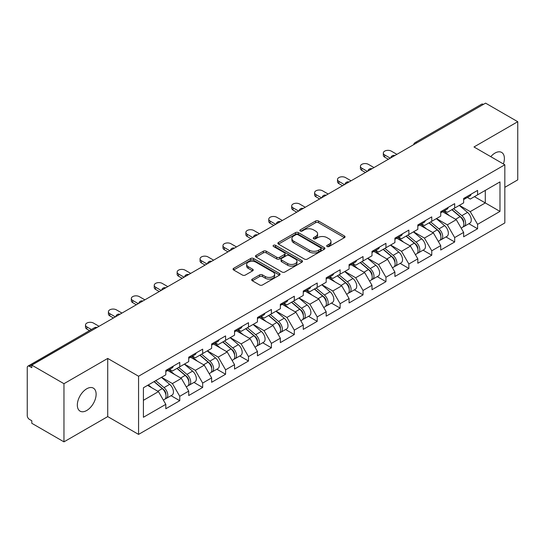<?xml version="1.0" encoding="UTF-8"?>
<svg xmlns="http://www.w3.org/2000/svg" width="545" height="545" viewBox="0 0 545 545"><rect width="100%" height="100%" fill="white"/><g stroke="black" fill="none" stroke-linecap="round" stroke-linejoin="round"><path stroke-width="0.82" d="M327.095 246.497A1.424 0.824 0 0 0 329.119 246.497L344.433 237.654A2.037 1.179 0 0 0 345.033 236.823A2.037 1.179 0 0 0 344.433 235.985L318.484 221.004A2.037 1.179 0 0 0 315.603 221.004L300.288 229.847A1.424 0.824 0 0 0 299.866 230.433A1.424 0.824 0 0 0 300.288 231.012A1.424 0.824 0 0 0 302.305 231.012L304.287 229.867A6.526 3.767 0 0 1 313.511 229.867L315.678 231.121A6.526 3.767 0 0 1 317.585 233.785A6.526 3.767 0 0 1 315.678 236.448L313.695 237.593A1.424 0.824 0 0 0 313.273 238.172A1.424 0.824 0 0 0 313.695 238.758A1.424 0.824 0 0 0 315.712 238.758L317.694 237.613A6.526 3.767 0 0 1 326.918 237.613L329.078 238.86A6.526 3.767 0 0 1 330.992 241.524A6.526 3.767 0 0 1 329.078 244.187L327.095 245.332A1.424 0.824 0 0 0 326.68 245.911A1.424 0.824 0 0 0 327.095 246.497L327.095 245.332M86.73 388.783A13.291 7.671 -60 0 1 93.372 388.129A13.291 7.671 -60 0 1 95.409 398.776A13.291 7.671 -60 0 1 86.73 410.487A13.291 7.671 -60 0 1 80.081 411.148A13.291 7.671 -60 0 1 78.044 400.5A13.291 7.671 -60 0 1 86.73 388.783M490.772 156.667A13.291 7.671 -60 0 1 494.989 153.077A13.291 7.671 -60 0 1 501.632 152.416A13.291 7.671 -60 0 1 503.389 163.95M252.321 279.095A2.037 1.179 0 0 0 251.722 279.932A2.037 1.179 0 0 0 252.321 280.764L259.597 284.967A2.037 1.179 0 0 0 262.486 284.967L279.496 275.143A2.037 1.179 0 0 0 280.089 274.312A2.037 1.179 0 0 0 279.496 273.481L253.548 258.5A2.037 1.179 0 0 0 250.666 258.5L233.655 268.317A2.037 1.179 0 0 0 233.056 269.155A2.037 1.179 0 0 0 233.655 269.986L242.45 275.062A2.037 1.179 0 0 0 245.332 275.062L252.608 270.858A2.037 1.179 0 0 0 253.207 270.027A2.037 1.179 0 0 0 252.608 269.196L248.248 266.675A5.45 3.147 0 0 1 246.653 264.448A5.45 3.147 0 0 1 250.019 261.539A5.45 3.147 0 0 1 255.959 262.227L273.045 272.084A5.45 3.147 0 0 1 274.639 274.312A5.45 3.147 0 0 1 271.274 277.221A5.45 3.147 0 0 1 265.333 276.54L262.486 274.898A2.037 1.179 0 0 0 259.597 274.898L252.321 279.095L252.321 280.764L259.597 276.588L259.597 274.898M107.726 358.433L63.963 383.7L31.801 365.13L485.588 103.141L517.75 121.705L473.987 146.973L504.827 164.781L138.566 376.234L107.726 358.433L107.726 416.598L138.566 434.399L138.566 376.234M304.43 259.079A2.037 1.179 0 0 0 307.312 259.079L324.323 249.263A2.037 1.179 0 0 0 324.922 248.431A2.037 1.179 0 0 0 324.323 247.6L298.374 232.62A2.037 1.179 0 0 0 295.492 232.62L278.481 242.436A2.037 1.179 0 0 0 277.889 243.268A2.037 1.179 0 0 0 278.481 244.099L304.43 259.079M274.081 246.803A1.424 0.824 0 0 1 275.532 247.008L301.882 262.22L284.899 272.023A2.037 1.179 0 0 1 282.017 272.023L256.068 257.042L256.068 255.38A2.037 1.179 0 0 0 255.469 256.211A2.037 1.179 0 0 0 256.068 257.042M256.068 255.38L263.351 251.177A2.037 1.179 0 0 1 266.233 251.177L276.751 257.254A2.037 1.179 0 0 0 279.639 257.254L284.47 254.46A2.037 1.179 0 0 0 285.062 253.629A2.037 1.179 0 0 0 284.47 252.798L273.508 246.476A1.424 0.824 0 0 1 273.093 245.89A1.424 0.824 0 0 1 273.972 245.127A1.424 0.824 0 0 1 275.532 245.311L301.91 260.537A2.037 1.179 0 0 1 302.502 261.368A2.037 1.179 0 0 1 301.91 262.206L301.91 260.537M138.566 434.399L504.827 222.946L504.827 164.781M171.048 395.67L179.761 400.698L179.761 396.29L172.418 383.571L161.552 377.297M179.761 400.698L165.809 408.75L165.809 404.342L143.41 417.272L143.41 387.768L165.809 374.837L165.809 370.43L179.761 362.37L179.761 366.785L188.72 361.607L188.72 357.2L202.672 349.147L202.672 353.555L211.63 348.384L211.63 343.977L225.582 335.918L225.582 340.332L234.541 335.155L234.541 330.747L248.486 322.695L248.486 327.102L257.444 321.932L257.444 317.524L271.396 309.465L271.396 313.872L280.355 308.702L280.355 304.294L294.307 296.242L294.307 300.649L303.265 295.479L303.265 291.071L317.217 283.012L317.217 287.419L326.176 282.249L326.176 277.841L340.128 269.789L340.128 274.196L349.086 269.026L349.086 264.618L363.038 256.559L363.038 260.966L371.997 255.796L371.997 251.388L385.949 243.336L385.949 247.743L394.907 242.573L394.907 238.158L408.859 230.106L408.859 234.514L417.817 229.343L417.817 224.935L431.763 216.883L431.763 221.29L440.721 216.12L440.721 211.705L454.673 203.653L454.673 208.061L463.631 202.89L463.631 198.482L477.584 190.423L477.584 194.838L499.983 181.907L499.983 211.412L477.584 224.342L470.24 211.624L459.374 205.349M468.87 223.722L477.584 228.75L477.584 224.342M477.584 228.75L463.631 236.803L463.631 232.395L454.673 237.566L447.329 224.847L436.463 218.572M445.96 236.946L454.673 241.98L454.673 237.566M454.673 241.98L440.721 250.032L440.721 245.625L431.763 250.795L424.426 238.076L413.553 231.802M423.049 250.175L431.763 255.203L431.763 250.795M431.763 255.203L417.817 263.255L417.817 258.848L408.859 264.018L401.515 251.306L390.642 245.032M400.146 263.399L408.859 268.433L408.859 264.018M408.859 268.433L394.907 276.485L394.907 272.078L385.949 277.248L378.605 264.529L367.739 258.255M377.235 276.628L385.949 281.656L385.949 277.248M385.949 281.656L371.997 289.715L371.997 285.301L363.038 290.478L355.694 277.759L344.828 271.485M354.325 289.851L363.038 294.886L363.038 290.478M363.038 294.886L349.086 302.938L349.086 298.531L340.128 303.701L332.784 290.982L321.918 284.708M331.415 303.081L340.128 308.109L340.128 303.701M340.128 308.109L326.176 316.168L326.176 311.754L317.217 316.931L309.873 304.212L299.007 297.938M308.504 316.304L317.217 321.339L317.217 316.931M317.217 321.339L303.265 329.391L303.265 324.984L294.307 330.154L286.963 317.435L276.097 311.161M285.594 329.534L294.307 334.562L294.307 330.154M294.307 334.562L280.355 342.621L280.355 338.207L271.396 343.384L264.053 330.665L253.187 324.391M262.683 342.757L271.396 347.792L271.396 343.384M271.396 347.792L257.444 355.844L257.444 351.436L248.486 356.607L241.149 343.888L230.276 337.614M239.773 355.987L248.486 361.015L248.486 356.607M248.486 361.015L234.541 369.074L234.541 364.666L225.582 369.837L218.238 357.118L207.366 350.844M216.869 369.217L225.582 374.245L225.582 369.837M225.582 374.245L211.63 382.297L211.63 377.889L202.672 383.06L195.328 370.341L184.462 364.067M193.959 382.44L202.672 387.468L202.672 383.06M202.672 387.468L188.72 395.527L188.72 391.119L179.761 396.29M169.577 369.381L172.418 371.022L179.761 366.785M172.418 383.571L181.376 378.4L167.669 370.484M188.72 391.119L181.376 378.4M192.487 356.157L195.328 357.793L202.672 353.555M195.328 370.341L204.286 365.17L190.58 357.261M211.63 377.889L204.286 365.17M215.398 342.928L218.238 344.569L225.582 340.332M218.238 357.118L227.197 351.947L213.49 344.031M234.541 364.666L227.197 351.947M238.308 329.705L241.149 331.34L248.486 327.102M241.149 343.888L250.107 338.718L236.401 330.808M257.444 351.436L250.107 338.718M261.219 316.475L264.053 318.116L271.396 313.872M264.053 330.665L273.011 325.494L259.304 317.578M280.355 338.207L273.011 325.494M284.129 303.252L286.963 304.887L294.307 300.649M286.963 317.435L295.921 312.265L282.215 304.348M303.265 324.984L295.921 312.265M307.039 290.022L309.873 291.664L317.217 287.419M309.873 304.212L318.832 299.041L305.125 291.125M326.176 311.754L318.832 299.041M329.943 276.799L332.784 278.434L340.128 274.196M332.784 290.982L341.742 285.812L328.036 277.896M349.086 298.531L341.742 285.812M352.853 263.569L355.694 265.211L363.038 260.966M355.694 277.759L364.653 272.582L350.946 264.672M371.997 285.301L364.653 272.582M375.764 250.346L378.605 251.981L385.949 247.743M378.605 264.529L387.563 259.359L373.856 251.443M394.907 272.078L387.563 259.359M398.674 237.116L401.515 238.758L408.859 234.514M401.515 251.306L410.474 246.129L396.767 238.22M417.817 258.848L410.474 246.129M421.585 223.886L424.426 225.528L431.763 221.29M424.426 238.076L433.384 232.906L419.677 224.99M440.721 245.625L433.384 232.906M444.495 210.663L447.329 212.305L454.673 208.061M447.329 224.847L456.288 219.676L442.581 211.767M463.631 232.395L456.288 219.676M483.388 104.408L416.857 142.817M415.924 143.362A3.113 1.799 120 0 1 416.714 142.736A3.113 1.799 60 0 0 415.154 142.579L481.678 104.17A3.113 1.799 60 0 1 483.238 104.327M467.406 197.433L470.24 199.075L477.584 194.838M470.24 211.624L485.295 202.931L485.295 190.382L499.983 181.907M474.429 196.656L499.983 211.412M504.827 187.33L517.75 179.87L517.75 121.705M63.963 383.7L63.963 441.859L31.801 423.295L31.801 420.747L29.45 419.391A3.113 1.799 -120 0 1 27.25 415.576L27.25 367.589A3.113 1.799 -120 0 1 27.897 366.165A3.113 1.799 -120 0 1 29.45 366.315L31.801 367.671L31.801 365.13M63.963 441.859L107.726 416.598M143.41 400.316L158.466 391.623L147.6 385.349M165.809 404.342L158.466 391.623M327.668 246.694L329.078 245.884A6.526 3.767 0 0 0 330.992 243.22L330.992 241.524M317.585 233.785L317.585 235.481A6.526 3.767 0 0 1 315.678 238.145L314.261 238.955M344.406 237.668L318.484 222.701A2.037 1.179 0 0 0 315.603 222.701L300.854 231.216M324.323 247.6L324.323 249.263L298.374 234.316A2.037 1.179 0 0 0 295.492 234.316L278.509 244.119M320.719 249.011A1.424 0.824 0 0 0 321.134 248.431A1.424 0.824 0 0 0 320.719 247.846L297.945 234.697A1.424 0.824 0 0 0 295.928 234.697L293.837 235.903A6.526 3.767 0 0 0 291.922 238.567A6.526 3.767 0 0 0 293.837 241.231L309.403 250.216A6.526 3.767 0 0 0 318.627 250.216L320.719 249.011L320.719 250.707A1.424 0.824 0 0 0 321.134 250.128L321.134 248.431M291.922 238.567L291.922 240.263A6.526 3.767 0 0 0 293.837 242.927L293.837 241.231M320.719 250.707L318.627 251.913A6.526 3.767 0 0 1 309.403 251.913L293.837 242.927M256.096 257.056L263.351 252.873L263.351 251.177M285.062 253.629L285.062 255.326A2.037 1.179 0 0 1 284.47 256.157L279.639 258.95A2.037 1.179 0 0 1 276.751 258.95L266.233 252.873A2.037 1.179 0 0 0 263.351 252.873M287.671 263.555A5.45 3.147 0 0 0 293.619 264.236A5.45 3.147 0 0 0 296.984 261.328A5.45 3.147 0 0 0 295.383 259.1L289.368 255.625A2.037 1.179 0 0 0 286.486 255.625L281.656 258.419A2.037 1.179 0 0 0 281.057 259.25A2.037 1.179 0 0 0 281.656 260.081L287.671 263.555L287.671 265.252A5.45 3.147 0 0 0 293.619 265.933A5.45 3.147 0 0 0 296.984 263.024L296.984 261.328M281.057 259.25L281.057 260.946A2.037 1.179 0 0 0 281.656 261.777L281.656 260.081M287.671 265.252L281.656 261.777M274.639 274.312L274.639 276.008A5.45 3.147 0 0 1 271.274 278.917A5.45 3.147 0 0 1 265.333 278.236L262.486 276.588A2.037 1.179 0 0 0 259.597 276.588M246.653 264.448L246.653 266.144A5.45 3.147 0 0 0 248.248 268.372L248.248 266.675M252.58 270.872L248.248 268.372M279.496 273.481L279.496 275.143L253.548 260.197A2.037 1.179 0 0 0 250.666 260.197L233.682 270M461.887 217.993L460.859 217.401M463.202 226.727A6.853 3.958 -120 0 0 464.197 226.42A6.853 3.958 -120 0 0 465.43 221.631A6.853 3.958 -120 0 0 461.86 215.657L453.597 208.687M464.197 226.42L469.851 223.157A6.853 3.958 -120 0 0 471.084 218.368A6.853 3.958 -120 0 0 467.515 212.393L459.251 205.424M452.003 209.607L461.431 217.557A4.156 2.398 60 0 1 463.672 222.68M461.186 228.157L462.433 227.435A6.853 3.958 -120 0 0 463.666 222.646A6.853 3.958 -120 0 0 460.096 216.678L451.832 209.702M449.448 215.725L443.868 211.024M396.889 154.351L391.31 151.129A4.673 2.698 0 0 0 386.214 150.543A4.673 2.698 0 0 0 383.333 153.036A4.673 2.698 0 0 0 384.695 154.944L384.695 157.151A4.673 2.698 180 0 1 383.333 155.236L383.333 153.036M388.367 159.269L384.695 157.151M465.471 197.419A6.853 3.958 60 0 1 464.197 199.286A6.853 3.958 60 0 1 463.631 199.518M471.125 194.156A6.853 3.958 60 0 1 469.851 196.023L464.197 199.286M390.281 158.166L384.695 154.944M438.977 231.216L437.948 230.624M440.292 239.957A6.853 3.958 -120 0 0 441.286 239.643A6.853 3.958 -120 0 0 442.52 234.854A6.853 3.958 -120 0 0 438.95 228.886L430.686 221.91M441.286 239.643L446.941 236.38A6.853 3.958 -120 0 0 448.174 231.591A6.853 3.958 -120 0 0 444.604 225.623L436.341 218.647M429.092 222.83L438.521 230.787A4.156 2.398 60 0 1 440.762 235.903M438.275 241.381L439.522 240.665A6.853 3.958 -120 0 0 440.755 235.876A6.853 3.958 -120 0 0 437.185 229.901L428.922 222.932M426.537 228.954L420.958 224.247M416.067 244.446L415.038 243.853M417.381 253.18A6.853 3.958 -120 0 0 418.376 252.873A6.853 3.958 -120 0 0 419.609 248.084A6.853 3.958 -120 0 0 416.039 242.116L407.776 235.14M418.376 252.873L424.03 249.61A6.853 3.958 -120 0 0 425.264 244.821A6.853 3.958 -120 0 0 421.694 238.846L413.43 231.877M406.182 236.06L415.61 244.01A4.156 2.398 60 0 1 417.852 249.133M415.365 254.61L416.618 253.888A6.853 3.958 -120 0 0 417.845 249.099A6.853 3.958 -120 0 0 414.275 243.131L406.011 236.155M403.627 242.184L398.054 237.477M393.156 257.669L392.128 257.077M394.471 266.41A6.853 3.958 -120 0 0 395.466 266.096A6.853 3.958 -120 0 0 396.699 261.307A6.853 3.958 -120 0 0 393.129 255.339L384.865 248.363M395.466 266.096L401.12 262.833A6.853 3.958 -120 0 0 402.353 258.044A6.853 3.958 -120 0 0 398.783 252.076L390.52 245.1M383.271 249.283L392.7 257.24A4.156 2.398 60 0 1 394.941 262.356M392.455 267.84L393.708 267.118A6.853 3.958 -120 0 0 394.934 262.329A6.853 3.958 -120 0 0 391.371 256.354L383.101 249.385M380.717 255.407L375.144 250.7M370.246 270.899L369.217 270.306M371.561 279.633A6.853 3.958 -120 0 0 372.555 279.326A6.853 3.958 -120 0 0 373.788 274.537A6.853 3.958 -120 0 0 370.219 268.569L361.955 261.593M372.555 279.326L378.21 276.063A6.853 3.958 -120 0 0 379.443 271.274A6.853 3.958 -120 0 0 375.873 265.299L367.609 258.33M360.361 262.513L369.789 270.47A4.156 2.398 60 0 1 372.037 275.586M369.551 281.063L370.798 280.341A6.853 3.958 -120 0 0 372.031 275.552A6.853 3.958 -120 0 0 368.461 269.584L360.191 262.608M357.813 268.637L352.233 263.93M347.335 284.122L346.313 283.529M348.65 292.863A6.853 3.958 -120 0 0 349.652 292.556A6.853 3.958 -120 0 0 350.878 287.767A6.853 3.958 -120 0 0 347.308 281.792L339.045 274.823M349.652 292.556L355.306 289.286A6.853 3.958 -120 0 0 356.532 284.497A6.853 3.958 -120 0 0 352.962 278.529L344.699 271.553M337.45 275.736L346.879 283.693A4.156 2.398 60 0 1 349.127 288.809M346.64 294.293L347.887 293.571A6.853 3.958 -120 0 0 349.12 288.782A6.853 3.958 -120 0 0 345.55 282.807L337.287 275.838M334.903 281.86L329.323 277.153M373.979 167.574L368.4 164.352A4.673 2.698 0 0 0 363.304 163.773A4.673 2.698 0 0 0 360.422 166.259A4.673 2.698 0 0 0 361.791 168.167L361.791 170.374A4.673 2.698 180 0 1 360.422 168.466L360.422 166.259M365.457 172.493L361.791 170.374M442.56 210.649A6.853 3.958 60 0 1 441.286 212.516A6.853 3.958 60 0 1 440.721 212.748M448.215 207.379A6.853 3.958 60 0 1 446.941 209.246L441.286 212.516M367.371 171.389L361.791 168.167M351.069 180.804L345.489 177.581A4.673 2.698 0 0 0 340.393 176.996A4.673 2.698 0 0 0 337.512 179.489A4.673 2.698 0 0 0 338.881 181.396L338.881 183.604A4.673 2.698 180 0 1 337.512 181.696L337.512 179.489M342.553 185.722L338.881 183.604M419.65 223.872A6.853 3.958 60 0 1 418.376 225.739A6.853 3.958 60 0 1 417.817 225.971M425.304 220.609A6.853 3.958 60 0 1 424.03 222.476L418.376 225.739M344.46 184.619L338.881 181.396M328.158 194.027L322.579 190.804A4.673 2.698 0 0 0 317.483 190.225A4.673 2.698 0 0 0 314.601 192.719A4.673 2.698 0 0 0 315.971 194.626L315.971 196.827A4.673 2.698 180 0 1 314.601 194.919L314.601 192.719M319.642 198.945L315.971 196.827M396.746 237.102A6.853 3.958 60 0 1 395.466 238.969A6.853 3.958 60 0 1 394.907 239.201M402.401 233.832A6.853 3.958 60 0 1 401.12 235.706L395.466 238.969M321.55 197.842L315.971 194.626M305.248 207.257L299.668 204.034A4.673 2.698 0 0 0 294.572 203.448A4.673 2.698 0 0 0 291.691 205.942A4.673 2.698 0 0 0 293.06 207.849L293.06 210.057A4.673 2.698 180 0 1 291.691 208.149L291.691 205.942M296.732 212.175L293.06 210.057M373.836 250.325A6.853 3.958 60 0 1 372.555 252.192A6.853 3.958 60 0 1 371.997 252.424M379.49 247.062A6.853 3.958 60 0 1 378.21 248.929L372.555 252.192M298.64 211.072L293.06 207.849M282.337 220.48L276.758 217.264A4.673 2.698 0 0 0 271.669 216.678A4.673 2.698 0 0 0 268.78 219.172A4.673 2.698 0 0 0 270.15 221.079L270.15 223.28A4.673 2.698 180 0 1 268.78 221.372L268.78 219.172M273.822 225.398L270.15 223.28M350.925 263.555A6.853 3.958 60 0 1 349.652 265.422A6.853 3.958 60 0 1 349.086 265.653M356.58 260.292A6.853 3.958 60 0 1 355.306 262.159L349.652 265.422M275.729 224.302L270.15 221.079M324.432 297.352L323.403 296.759M325.74 306.086A6.853 3.958 -120 0 0 326.741 305.779A6.853 3.958 -120 0 0 327.967 300.99A6.853 3.958 -120 0 0 324.404 295.022L316.134 288.046M326.741 305.779L332.396 302.516A6.853 3.958 -120 0 0 333.622 297.727A6.853 3.958 -120 0 0 330.059 291.759L321.788 284.783M314.547 288.966L323.975 296.923A4.156 2.398 60 0 1 326.217 302.039M323.73 307.516L324.977 306.794A6.853 3.958 -120 0 0 326.21 302.005A6.853 3.958 -120 0 0 322.64 296.037L314.376 289.061M311.992 295.09L306.413 290.383M259.427 233.71L253.847 230.487A4.673 2.698 0 0 0 248.758 229.901A4.673 2.698 0 0 0 245.87 232.395A4.673 2.698 0 0 0 247.239 234.302L247.239 236.51A4.673 2.698 180 0 1 245.87 234.602L245.87 232.395M250.911 238.628L247.239 236.51M328.015 276.778A6.853 3.958 60 0 1 326.741 278.645A6.853 3.958 60 0 1 326.176 278.877M333.669 273.515A6.853 3.958 60 0 1 332.396 275.382L326.741 278.645M252.819 237.525L247.239 234.302M301.521 310.575L300.493 309.982M302.836 319.316A6.853 3.958 -120 0 0 303.831 319.009A6.853 3.958 -120 0 0 305.064 314.22A6.853 3.958 -120 0 0 301.494 308.245L293.224 301.276M303.831 319.009L309.485 315.739A6.853 3.958 -120 0 0 310.718 310.95A6.853 3.958 -120 0 0 307.148 304.982L298.878 298.006M291.636 302.196L301.065 310.146A4.156 2.398 60 0 1 303.306 315.262M300.82 320.746L302.066 320.024A6.853 3.958 -120 0 0 303.299 315.235A6.853 3.958 -120 0 0 299.73 309.267L291.466 302.291M289.082 308.313L283.502 303.606M236.523 246.94L230.937 243.717A4.673 2.698 0 0 0 225.848 243.131A4.673 2.698 0 0 0 222.959 245.625A4.673 2.698 0 0 0 224.329 247.532L224.329 249.733A4.673 2.698 180 0 1 222.959 247.825L222.959 245.625M228.001 251.851L224.329 249.733M305.105 290.008A6.853 3.958 60 0 1 303.831 291.875A6.853 3.958 60 0 1 303.265 292.106M310.759 286.745A6.853 3.958 60 0 1 309.485 288.612L303.831 291.875M229.908 250.755L224.329 247.532M278.611 323.805L277.582 323.212M279.926 332.539A6.853 3.958 -120 0 0 280.92 332.232A6.853 3.958 -120 0 0 282.153 327.443A6.853 3.958 -120 0 0 278.584 321.475L270.32 314.499M280.92 332.232L286.575 328.969A6.853 3.958 -120 0 0 287.808 324.18A6.853 3.958 -120 0 0 284.238 318.212L275.974 311.236M268.726 315.419L278.154 323.376A4.156 2.398 60 0 1 280.396 328.492M277.909 333.969L279.156 333.247A6.853 3.958 -120 0 0 280.389 328.465A6.853 3.958 -120 0 0 276.819 322.49L268.556 315.521M266.171 321.543L260.592 316.836M213.613 260.163L208.033 256.94A4.673 2.698 0 0 0 202.938 256.354A4.673 2.698 0 0 0 200.056 258.848A4.673 2.698 0 0 0 201.418 260.755L201.418 262.963A4.673 2.698 180 0 1 200.056 261.055L200.056 258.848M205.09 265.081L201.418 262.963M282.194 303.231A6.853 3.958 60 0 1 280.92 305.098A6.853 3.958 60 0 1 280.355 305.336M287.849 299.968A6.853 3.958 60 0 1 286.575 301.835L280.92 305.098M207.005 263.978L201.418 260.755M255.7 337.035L254.672 336.435M257.015 345.768A6.853 3.958 -120 0 0 258.01 345.462A6.853 3.958 -120 0 0 259.243 340.673A6.853 3.958 -120 0 0 255.673 334.698L247.41 327.729M258.01 345.462L263.664 342.192A6.853 3.958 -120 0 0 264.897 337.409A6.853 3.958 -120 0 0 261.328 331.435L253.064 324.466M245.815 328.649L255.244 336.599A4.156 2.398 60 0 1 257.485 341.715M254.999 347.199L256.245 346.477A6.853 3.958 -120 0 0 257.478 341.688A6.853 3.958 -120 0 0 253.909 335.72L245.645 328.744M243.261 334.766L237.681 330.066M190.702 273.392L185.123 270.17A4.673 2.698 0 0 0 180.027 269.584A4.673 2.698 0 0 0 177.145 272.078A4.673 2.698 0 0 0 178.515 273.985L178.515 276.186A4.673 2.698 180 0 1 177.145 274.278L177.145 272.078M182.18 278.304L178.515 276.186M259.284 316.461A6.853 3.958 60 0 1 258.01 318.328A6.853 3.958 60 0 1 257.444 318.559M264.938 313.198A6.853 3.958 60 0 1 263.664 315.065L258.01 318.328M184.094 277.207L178.515 273.985M232.79 350.258L231.761 349.665M234.105 358.998A6.853 3.958 -120 0 0 235.099 358.685A6.853 3.958 -120 0 0 236.332 353.896A6.853 3.958 -120 0 0 232.763 347.928L224.499 340.952M235.099 358.685L240.754 355.422A6.853 3.958 -120 0 0 241.987 350.633A6.853 3.958 -120 0 0 238.417 344.665L230.153 337.689M222.905 341.872L232.334 349.829A4.156 2.398 60 0 1 234.575 354.945M232.088 360.422L233.342 359.707A6.853 3.958 -120 0 0 234.568 354.918A6.853 3.958 -120 0 0 230.998 348.943L222.735 341.974M220.35 347.996L214.778 343.289M167.792 286.616L162.212 283.393A4.673 2.698 0 0 0 157.117 282.807A4.673 2.698 0 0 0 154.235 285.301A4.673 2.698 0 0 0 155.604 287.208L155.604 289.415A4.673 2.698 180 0 1 154.235 287.508L154.235 285.301M159.276 291.534L155.604 289.415M236.373 329.684A6.853 3.958 60 0 1 235.099 331.551A6.853 3.958 60 0 1 234.541 331.789M242.028 326.421A6.853 3.958 60 0 1 240.754 328.288L235.099 331.551M161.184 290.43L155.604 287.208M209.88 363.488L208.851 362.888M211.194 372.221A6.853 3.958 -120 0 0 212.189 371.915A6.853 3.958 -120 0 0 213.422 367.126A6.853 3.958 -120 0 0 209.852 361.151L201.589 354.182M212.189 371.915L217.843 368.652A6.853 3.958 -120 0 0 219.076 363.862A6.853 3.958 -120 0 0 215.507 357.888L207.243 350.919M199.995 355.102L209.423 363.052A4.156 2.398 60 0 1 211.664 368.175M209.178 373.652L210.431 372.93A6.853 3.958 -120 0 0 211.658 368.141A6.853 3.958 -120 0 0 208.095 362.173L199.824 355.197M197.44 361.219L191.867 356.519M144.881 299.845L139.302 296.623A4.673 2.698 0 0 0 134.206 296.037A4.673 2.698 0 0 0 131.325 298.531A4.673 2.698 0 0 0 132.694 300.438L132.694 302.639A4.673 2.698 180 0 1 131.325 300.731L131.325 298.531M136.366 304.764L132.694 302.639M213.47 342.914A6.853 3.958 60 0 1 212.189 344.781A6.853 3.958 60 0 1 211.63 345.012M219.124 339.651A6.853 3.958 60 0 1 217.843 341.517L212.189 344.781M138.273 303.66L132.694 300.438M186.969 376.711L185.94 376.118M188.284 385.451A6.853 3.958 -120 0 0 189.278 385.138A6.853 3.958 -120 0 0 190.512 380.349A6.853 3.958 -120 0 0 186.942 374.381L178.678 367.405M189.278 385.138L194.933 381.875A6.853 3.958 -120 0 0 196.166 377.086A6.853 3.958 -120 0 0 192.596 371.118L184.333 364.142M177.084 368.325L186.513 376.282A4.156 2.398 60 0 1 188.761 381.398M186.274 386.875L187.521 386.16A6.853 3.958 -120 0 0 188.754 381.371A6.853 3.958 -120 0 0 185.184 375.396L176.914 368.427M174.536 374.449L168.957 369.742M121.971 313.068L116.392 309.846A4.673 2.698 0 0 0 111.303 309.26A4.673 2.698 0 0 0 108.414 311.754A4.673 2.698 0 0 0 109.783 313.661L109.783 315.868A4.673 2.698 180 0 1 108.414 313.961L108.414 311.754M113.455 317.987L109.783 315.868M190.559 356.137A6.853 3.958 60 0 1 189.278 358.01A6.853 3.958 60 0 1 188.72 358.242M196.214 352.874A6.853 3.958 60 0 1 194.933 354.741L189.278 358.01M115.363 316.883L109.783 313.661M164.059 389.941L163.037 389.348M165.373 398.674A6.853 3.958 -120 0 0 166.375 398.368A6.853 3.958 -120 0 0 167.601 393.579A6.853 3.958 -120 0 0 164.031 387.604L155.768 380.635M166.375 398.368L172.029 395.105A6.853 3.958 -120 0 0 173.256 390.315A6.853 3.958 -120 0 0 169.686 384.341L161.422 377.372M154.174 381.555L163.602 389.505A4.156 2.398 60 0 1 165.85 394.628M163.364 400.105L164.61 399.383A6.853 3.958 -120 0 0 165.844 394.594A6.853 3.958 -120 0 0 162.274 388.626L154.01 381.65M151.626 387.672L148.356 384.913M99.061 326.298L93.481 323.076A4.673 2.698 0 0 0 88.392 322.49A4.673 2.698 0 0 0 85.504 324.984A4.673 2.698 0 0 0 86.873 326.891L86.873 329.098A4.673 2.698 180 0 1 85.504 327.184L85.504 324.984M89.482 330.604L86.873 329.098M167.649 369.367A6.853 3.958 60 0 1 166.375 371.234A6.853 3.958 60 0 1 165.809 371.465M173.303 366.104A6.853 3.958 60 0 1 172.029 367.97L166.375 371.234M91.397 329.5L86.873 326.891M96.124 327.995L29.45 366.315M96.772 327.62A3.113 1.799 -60 0 0 95.981 327.906A3.113 1.799 -120 0 0 94.421 327.756L27.897 366.165M393.013 156.585A3.113 1.799 120 0 1 393.803 155.959A3.113 1.799 -60 0 1 394.594 155.672M370.103 169.815A3.113 1.799 120 0 1 370.893 169.188A3.113 1.799 -60 0 1 371.683 168.902M347.192 183.038A3.113 1.799 120 0 1 347.983 182.411A3.113 1.799 -60 0 1 348.773 182.125M324.282 196.268A3.113 1.799 120 0 1 325.072 195.641A3.113 1.799 -60 0 1 325.862 195.355M301.371 209.491A3.113 1.799 120 0 1 302.162 208.864A3.113 1.799 -60 0 1 302.959 208.578M278.468 222.721A3.113 1.799 120 0 1 279.258 222.094A3.113 1.799 -60 0 1 280.048 221.808M255.557 235.944A3.113 1.799 120 0 1 256.348 235.317A3.113 1.799 -60 0 1 257.138 235.031M232.647 249.174A3.113 1.799 120 0 1 233.437 248.547A3.113 1.799 -60 0 1 234.227 248.261M209.736 262.397A3.113 1.799 120 0 1 210.527 261.777A3.113 1.799 -60 0 1 211.317 261.484M186.826 275.627A3.113 1.799 120 0 1 187.616 275A3.113 1.799 -60 0 1 188.406 274.714M163.916 288.857A3.113 1.799 120 0 1 164.706 288.23A3.113 1.799 -60 0 1 165.496 287.944M141.005 302.08A3.113 1.799 120 0 1 141.795 301.453A3.113 1.799 -60 0 1 142.586 301.167M118.095 315.31A3.113 1.799 120 0 1 118.885 314.683A3.113 1.799 -60 0 1 119.682 314.397M329.078 245.884L329.078 244.187M313.695 238.758L313.695 237.593M315.678 238.145L315.678 236.448M300.288 231.012L300.288 229.847M315.603 222.701L315.603 221.004M318.484 222.701L318.484 221.004M344.433 237.654L344.433 235.985M278.481 244.099L278.481 242.436M295.492 234.316L295.492 232.62M298.374 234.316L298.374 232.62M309.403 251.913L309.403 250.216M318.627 251.913L318.627 250.216M266.233 252.873L266.233 251.177M276.751 258.95L276.751 257.254M279.639 258.95L279.639 257.254M284.47 256.157L284.47 254.46M275.532 247.008L275.532 245.311M262.486 276.588L262.486 274.898M265.333 278.236L265.333 276.54M252.608 270.858L252.608 269.196M233.655 269.986L233.655 268.317M250.666 260.197L250.666 258.5M253.548 260.197L253.548 258.5M461.86 215.657L467.515 212.393M455.593 219.274L460.096 216.678M438.95 228.886L444.604 225.623M432.682 232.504L437.185 229.901M416.039 242.116L421.694 238.846M409.779 245.727L414.275 243.131M393.129 255.339L398.783 252.076M386.868 258.957L391.371 256.354M370.219 268.569L375.873 265.299M363.958 272.18L368.461 269.584M347.308 281.792L352.962 278.529M341.047 285.41L345.55 282.807M324.404 295.022L330.059 291.759M318.137 298.64L322.64 296.037M301.494 308.245L307.148 304.982M295.227 311.863L299.73 309.267M278.584 321.475L284.238 318.212M272.316 325.093L276.819 322.49M255.673 334.698L261.328 331.435M249.406 338.316L253.909 335.72M232.763 347.928L238.417 344.665M226.502 351.545L230.998 348.943M209.852 361.151L215.507 357.888M203.592 364.769L208.095 362.173M186.942 374.381L192.596 371.118M180.681 377.998L185.184 375.396M164.031 387.604L169.686 384.341M157.771 391.221L162.274 388.626M415.154 142.579A3.113 3.113 0 0 0 413.655 144.67M394.805 155.55A3.113 3.113 0 0 0 390.751 157.893M371.894 168.78A3.113 3.113 0 0 0 367.841 171.123M348.984 182.01A3.113 3.113 0 0 0 344.93 184.346M326.074 195.233A3.113 3.113 0 0 0 322.02 197.576M303.163 208.463A3.113 3.113 0 0 0 299.11 210.799M280.253 221.686A3.113 3.113 0 0 0 276.199 224.029M257.342 234.915A3.113 3.113 0 0 0 253.289 237.252M234.432 248.139A3.113 3.113 0 0 0 230.378 250.482M211.528 261.368A3.113 3.113 0 0 0 207.475 263.705M188.618 274.591A3.113 3.113 0 0 0 184.564 276.935M165.707 287.821A3.113 3.113 0 0 0 161.654 290.158M142.797 301.044A3.113 3.113 0 0 0 138.743 303.388M119.886 314.274A3.113 3.113 0 0 0 115.833 316.611M96.976 327.497A3.113 3.113 0 0 0 94.421 327.756"/></g></svg>
